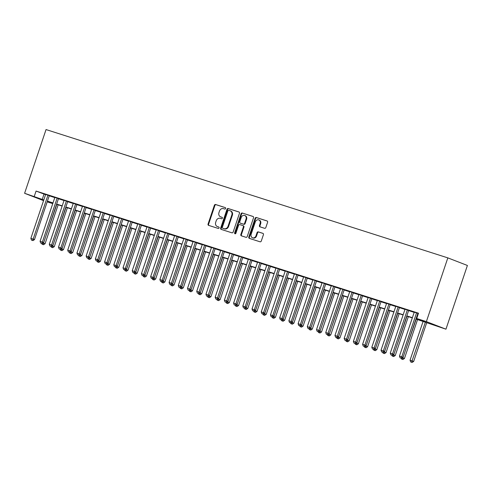 <?xml version="1.0" encoding="UTF-8"?>
<svg xmlns="http://www.w3.org/2000/svg" width="492" height="492" viewBox="0 0 492 492"><rect width="100%" height="100%" fill="white"/><g stroke="black" fill="none" stroke-linecap="round" stroke-linejoin="round"><path stroke-width="0.74" d="M225.625 208.522A0.769 0.664 -68.8 0 0 225.238 207.587L215.631 204.518A1.101 0.947 -68.8 0 0 214.377 205.275L208.061 224.038A1.101 0.947 -68.8 0 0 208.614 225.373L218.22 228.442A0.769 0.664 -68.8 0 0 218.712 226.978L217.47 226.584A3.524 3.038 -68.8 0 1 217.323 226.529A3.524 3.038 -68.8 0 1 215.699 222.322L216.222 220.76A3.524 3.038 -68.8 0 1 220.244 218.35L221.486 218.743A0.769 0.664 -68.8 0 0 221.978 217.286L220.736 216.886A3.524 3.038 -68.8 0 1 220.582 216.837A3.524 3.038 -68.8 0 1 218.958 212.63L219.487 211.062A3.524 3.038 -68.8 0 1 223.503 208.651L224.746 209.051A0.769 0.664 -68.8 0 0 225.625 208.522M264.579 228.294A1.101 0.947 -68.8 0 0 265.834 227.538L267.605 222.273A1.101 0.947 -68.8 0 0 267.051 220.945L256.381 217.532A1.101 0.947 -68.8 0 0 255.12 218.288L248.811 237.052A1.101 0.947 -68.8 0 0 249.364 238.386L260.034 241.793A1.101 0.947 -68.8 0 0 261.289 241.037L263.429 234.678A1.101 0.947 -68.8 0 0 262.876 233.349L258.306 231.892A1.101 0.947 -68.8 0 0 257.052 232.642L255.994 235.797A2.946 2.54 -68.8 0 1 252.507 237.771A2.946 2.54 -68.8 0 1 251.154 234.253L255.311 221.898A2.946 2.54 -68.8 0 1 258.792 219.924A2.946 2.54 -68.8 0 1 260.151 223.442L259.456 225.502A1.101 0.947 -68.8 0 0 260.01 226.837L264.579 228.294M34.274 196.382L36.064 191.068L418.495 313.201L416.706 318.508L426.386 321.602L447.831 257.876L46.045 129.562L24.6 193.288L43.788 199.955M239.475 213.288A1.101 0.947 -68.8 0 0 238.921 211.96L228.245 208.553A1.101 0.947 -68.8 0 0 226.99 209.303L220.674 228.067A1.101 0.947 -68.8 0 0 221.228 229.401L231.904 232.808A1.101 0.947 -68.8 0 0 233.159 232.058L239.475 213.288M242.31 213.042L252.986 216.449A1.101 0.947 -68.8 0 1 253.54 217.784L247.224 236.547A1.101 0.947 -68.8 0 1 245.969 237.304L241.4 235.84A1.101 0.947 -68.8 0 1 240.846 234.512L243.411 226.898A1.101 0.947 -68.8 0 0 242.857 225.57L239.825 224.604A1.101 0.947 -68.8 0 0 238.571 225.354L235.902 233.276A0.769 0.664 -68.8 0 1 234.635 232.876L241.055 213.799A1.101 0.947 -68.8 0 1 242.31 213.042L253.202 216.554M49.286 195.644L45.633 194.475M58.499 198.583L54.846 197.421M67.712 201.529L64.058 200.361M76.93 204.469L73.277 203.307M86.143 207.415L82.49 206.246M95.362 210.355L91.709 209.192M104.575 213.3L100.921 212.132M113.787 216.246L110.134 215.078M123.006 219.186L119.353 218.017M132.219 222.132L128.566 220.963M141.438 225.072L137.785 223.903M150.65 228.017L146.997 226.849M159.863 230.957L156.21 229.789M169.082 233.903L165.429 232.734M178.295 236.843L174.642 235.674M187.513 239.788L183.86 238.62M196.726 242.728L193.073 241.56M205.945 245.674L202.286 244.506M215.158 248.614L211.505 247.451M224.37 251.56L220.717 250.391M233.589 254.499L229.936 253.337M242.802 257.445L239.149 256.277M252.021 260.385L248.362 259.222M261.234 263.331L257.58 262.162M270.446 266.27L266.793 265.108M279.665 269.216L276.012 268.048M288.878 272.156L285.225 270.994M298.097 275.102L294.444 273.933M307.309 278.041L303.656 276.879M316.522 280.987L312.869 279.819M325.741 283.927L322.088 282.765M334.954 286.873L331.3 285.704M344.172 289.819L340.519 288.65M353.385 292.758L349.732 291.59M362.598 295.704L358.945 294.536M371.817 298.644L368.164 297.476M381.029 301.59L377.376 300.421M390.248 304.53L386.595 303.361M399.461 307.475L395.808 306.307M408.674 310.415L405.021 309.247M36.064 191.068L45.571 194.648M49.225 195.816L54.79 197.593M58.443 198.756L64.003 200.533M67.656 201.702L73.216 203.479M76.869 204.641L82.435 206.419M86.088 207.587L91.647 209.364M95.3 210.527L100.866 212.304M104.519 213.473L110.079 215.25M113.732 216.412L119.292 218.19M122.945 219.358L128.51 221.136M132.163 222.298L137.723 224.075M141.376 225.244L146.942 227.021M150.595 228.183L156.155 229.961M159.808 231.129L165.367 232.907M169.027 234.069L174.586 235.846M178.239 237.015L183.799 238.792M187.452 239.961L193.018 241.732M196.671 242.9L202.23 244.678M205.884 245.846L211.443 247.617M215.102 248.786L220.662 250.563M224.315 251.732L229.875 253.503M233.528 254.672L239.094 256.449M242.747 257.617L248.306 259.389M251.959 260.557L257.525 262.334M261.178 263.503L266.738 265.274M270.391 266.443L275.95 268.22M279.604 269.388L285.169 271.166M288.822 272.328L294.382 274.106M298.035 275.274L303.601 277.051M307.254 278.214L312.814 279.991M316.467 281.16L322.026 282.937M325.679 284.099L331.245 285.877M334.898 287.045L340.458 288.822M344.111 289.985L349.677 291.762M353.33 292.931L358.889 294.708M362.543 295.87L368.102 297.648M371.755 298.816L377.321 300.594M380.974 301.756L386.534 303.533M390.187 304.702L395.752 306.479M399.406 307.641L404.965 309.419M408.618 310.587L414.178 312.365M417.837 313.533L418.329 313.687M418.409 313.447L414.239 312.192M417.892 313.361L418.384 313.515M415.968 319.068L445.955 329.185L467.4 265.459L447.831 257.876M52.761 203.62L47.195 201.843M445.955 329.185L426.386 321.602M416.048 318.841L424.639 321.583L416.706 318.508M47.441 201.123L53.001 202.901M56.654 204.069L62.213 205.847M65.867 207.009L71.432 208.786M75.085 209.955L80.645 211.732M84.298 212.895L89.864 214.672M93.517 215.84L99.076 217.618M102.73 218.78L108.289 220.557M111.942 221.726L117.508 223.503M121.161 224.666L126.721 226.443M130.374 227.612L135.94 229.389M139.593 230.551L145.152 232.329M148.805 233.497L154.365 235.274M158.024 236.437L163.584 238.214M167.237 239.383L172.797 241.16M176.45 242.328L182.015 244.1M185.668 245.268L191.228 247.045M194.881 248.214L200.441 249.985M204.1 251.154L209.66 252.931M213.313 254.1L218.872 255.871M222.525 257.039L228.091 258.817M231.744 259.985L237.304 261.756M240.957 262.925L246.517 264.702M250.176 265.871L255.735 267.642M259.389 268.81L264.948 270.588M268.601 271.756L274.167 273.534M277.82 274.696L283.38 276.473M287.033 277.642L292.599 279.419M296.252 280.581L301.811 282.359M305.464 283.527L311.024 285.305M314.677 286.467L320.243 288.244M323.896 289.413L329.456 291.19M333.109 292.353L338.674 294.13M342.327 295.298L347.887 297.076M351.54 298.238L357.1 300.015M360.753 301.184L366.319 302.961M369.972 304.124L375.531 305.901M379.184 307.07L384.75 308.847M388.403 310.009L393.963 311.787M397.616 312.955L403.176 314.732M406.829 315.901L412.394 317.672M24.6 193.288L43.554 200.638M47.33 201.443L52.779 203.553M412.314 317.9L406.755 316.128M403.102 314.96L397.542 313.183M393.889 312.014L388.323 310.243M384.67 309.074L379.111 307.297M375.457 306.129L369.892 304.357M366.239 303.189L360.679 301.411M357.026 300.243L351.466 298.472M347.807 297.303L342.248 295.526M338.594 294.357L333.035 292.58M329.382 291.418L323.816 289.64M320.163 288.472L314.603 286.695M310.95 285.532L305.391 283.755M301.731 282.586L296.172 280.809M292.519 279.647L286.959 277.869M283.306 276.701L277.74 274.923M274.087 273.761L268.527 271.984M264.874 270.815L259.309 269.038M255.655 267.876L250.096 266.098M246.443 264.93L240.883 263.152M237.23 261.99L231.664 260.213M228.011 259.044L222.452 257.267M218.799 256.104L213.233 254.327M209.58 253.159L204.02 251.381M200.367 250.213L194.807 248.442M191.154 247.273L185.589 245.496M181.935 244.327L176.376 242.556M172.723 241.387L167.157 239.61M163.504 238.442L157.944 236.67M154.291 235.502L148.732 233.725M145.078 232.556L139.513 230.785M135.86 229.616L130.3 227.839M126.647 226.671L121.081 224.893M117.428 223.731L111.868 221.953M108.215 220.785L102.656 219.008M98.997 217.845L93.437 216.068M89.784 214.899L84.224 213.122M80.571 211.96L75.005 210.182M71.352 209.014L65.793 207.237M62.14 206.074L56.58 204.297M52.921 203.128L47.361 201.351M43.997 194.143L42.207 199.457M220.963 216.978A3.524 3.038 -68.8 0 0 221.111 217.04A3.524 3.038 -68.8 0 0 221.265 217.095L220.736 216.886M222.15 217.378L221.265 217.095M217.704 226.677A3.524 3.038 -68.8 0 0 217.851 226.738A3.524 3.038 -68.8 0 0 217.999 226.787L217.47 226.584M218.891 227.07L217.999 226.787M225.416 207.679L216.16 204.727A1.101 0.947 -68.8 0 0 214.906 205.478L208.59 224.247A1.101 0.947 -68.8 0 0 208.928 225.471M239.137 212.064L228.774 208.756A1.101 0.947 -68.8 0 0 227.519 209.506L221.203 228.276A1.101 0.947 -68.8 0 0 221.548 229.5M228.749 210.33A0.769 0.664 -68.8 0 0 227.87 210.853L222.329 227.329A0.769 0.664 -68.8 0 0 222.716 228.257L224.026 228.675A3.524 3.038 -68.8 0 0 228.048 226.265L231.837 215.004A3.524 3.038 -68.8 0 0 230.213 210.797A3.524 3.038 -68.8 0 0 230.065 210.748L228.749 210.33M223.183 228.442A0.769 0.664 -68.8 0 0 223.245 228.466L222.716 228.257M230.594 210.951A3.524 3.038 -68.8 0 1 230.742 211.007A3.524 3.038 -68.8 0 1 232.365 215.213L228.577 226.474A3.524 3.038 -68.8 0 1 224.555 228.885L223.245 228.466M242.95 225.607L243.386 225.773A1.101 0.947 -68.8 0 1 243.94 227.107L241.375 234.715A1.101 0.947 -68.8 0 0 241.72 235.945M242.839 213.245A1.101 0.947 -68.8 0 0 241.584 214.002L235.164 233.079A0.769 0.664 -68.8 0 0 235.281 233.829M246.068 219.002A2.946 2.54 -68.8 0 0 244.708 215.484A2.946 2.54 -68.8 0 0 241.228 217.458L239.764 221.812A1.101 0.947 -68.8 0 0 240.317 223.14L243.349 224.112A1.101 0.947 -68.8 0 0 244.604 223.356L246.068 219.002L246.597 219.211A2.946 2.54 -68.8 0 0 245.237 215.693L244.708 215.484M240.754 223.313A1.101 0.947 -68.8 0 0 240.846 223.35L240.317 223.14M246.597 219.211L245.133 223.559A1.101 0.947 -68.8 0 1 243.878 224.315L240.846 223.35M258.792 219.924L259.321 220.133A2.946 2.54 -68.8 0 1 260.68 223.651L259.985 225.705A1.101 0.947 -68.8 0 0 260.323 226.935M252.507 237.771L253.036 237.974A2.946 2.54 -68.8 0 0 256.523 236L255.994 235.797M263.091 233.454L258.835 232.095A1.101 0.947 -68.8 0 0 257.58 232.851L256.523 236M267.267 221.049L256.91 217.741A1.101 0.947 -68.8 0 0 255.649 218.491L249.339 237.261A1.101 0.947 -68.8 0 0 249.678 238.485M43.05 242.98L45.067 243.718L58.161 204.801M42.982 244.518L42.06 244.223L43.511 244.721L42.982 244.518L56.808 204.371M42.06 244.223L41.789 243.448M45.067 243.718L43.511 244.721M47.964 195.133L33.161 239.1L30.861 238.368L45.658 194.395M49.311 195.564L34.483 239.616L33.161 239.1L32.404 240.416L31.482 240.121L32.404 240.416M32.933 240.619L34.483 239.616M30.861 238.368L31.482 240.121M52.263 245.926L54.28 246.658L67.373 207.747M52.195 247.458L51.279 247.162L52.724 247.667L52.195 247.458L66.026 207.31M51.279 247.162L51.002 246.394M54.28 246.658L52.724 247.667M61.475 248.866L63.493 249.604L76.592 210.687M61.414 250.403L60.491 250.108L61.943 250.606L61.414 250.403L75.239 210.256M60.491 250.108L60.215 249.333M63.493 249.604L61.943 250.606M70.694 251.812L72.711 252.544L85.805 213.633M70.627 253.343L69.704 253.048L71.156 253.552L70.627 253.343L84.458 213.202M69.704 253.048L69.434 252.279M72.711 252.544L71.156 253.552M79.907 254.751L81.924 255.489L95.024 216.572M79.845 256.289L78.923 255.994L80.374 256.492L79.845 256.289L93.671 216.142M78.923 255.994L78.646 255.219M81.924 255.489L80.374 256.492M57.177 198.073L42.38 242.046L40.073 241.308L54.87 197.335M58.523 198.504L43.702 242.556L42.38 242.046L41.617 243.362L40.701 243.066L41.617 243.362M42.146 243.565L43.702 242.556M40.073 241.308L40.701 243.066M66.389 201.019L51.592 244.985L49.292 244.253L64.089 200.281M67.742 201.449L52.915 245.502L51.592 244.985L50.836 246.301L49.913 246.006L50.836 246.301M51.365 246.504L52.915 245.502M49.292 244.253L49.913 246.006M75.608 203.959L60.811 247.931L58.505 247.193L73.302 203.221M76.955 204.389L62.133 248.442L60.811 247.931L60.049 249.247L59.126 248.952L60.049 249.247M60.578 249.45L62.133 248.442M58.505 247.193L59.126 248.952M84.821 206.904L70.024 250.871L67.718 250.139L82.521 206.166M86.174 207.335L71.346 251.387L70.024 250.871L69.267 252.187L68.345 251.892L69.267 252.187M69.796 252.39L71.346 251.387M67.718 250.139L68.345 251.892M89.126 257.697L91.143 258.429L104.236 219.518M89.058 259.229L88.136 258.94L89.587 259.438L89.058 259.229L102.883 219.088M88.136 258.94L87.865 258.165M91.143 258.429L89.587 259.438M94.04 209.844L79.237 253.817L76.936 253.079L91.733 209.106M95.386 210.275L80.559 254.327L79.237 253.817L78.48 255.133L77.558 254.838L78.48 255.133M79.009 255.336L80.559 254.327M76.936 253.079L77.558 254.838M98.338 260.637L100.356 261.375L113.449 222.458M98.277 262.175L97.355 261.879L98.806 262.377L98.277 262.175L112.102 222.027M97.355 261.879L97.078 261.104M100.356 261.375L98.806 262.377M103.252 212.79L88.455 256.756L86.149 256.024L100.946 212.052M104.599 213.22L89.778 257.273L88.455 256.756L87.693 258.072L86.776 257.777L87.693 258.072M88.222 258.275L89.778 257.273M86.149 256.024L86.776 257.777M107.551 263.583L109.568 264.315L122.668 225.404M107.49 265.114L106.567 264.825L108.019 265.323L107.49 265.114L121.315 224.973M106.567 264.825L106.29 264.05M109.568 264.315L108.019 265.323M112.465 215.73L97.668 259.702L95.368 258.964L110.165 214.998M113.818 216.16L98.99 260.213L97.668 259.702L96.912 261.018L95.989 260.723L96.912 261.018M97.441 261.221L98.99 260.213M95.368 258.964L95.989 260.723M116.77 266.523L118.787 267.261L131.881 228.343M116.702 268.06L115.78 267.765L117.231 268.263L116.702 268.06L130.534 227.913M115.78 267.765L115.509 266.99M118.787 267.261L117.231 268.263M121.684 218.676L106.887 262.648L104.581 261.91L119.378 217.938M123.031 219.106L108.209 263.159L106.887 262.648L106.124 263.958L105.202 263.663L106.124 263.958M106.653 264.167L108.209 263.159M104.581 261.91L105.202 263.663M125.983 269.468L128 270.2L141.099 231.289M125.921 271L124.999 270.711L126.45 271.209L125.921 271L139.746 230.859M124.999 270.711L124.722 269.936M128 270.2L126.45 271.209M130.897 221.615L116.1 265.588L113.793 264.85L128.596 220.883M132.25 222.046L117.422 266.098L116.1 265.588L115.343 266.904L114.421 266.609L115.343 266.904M115.872 267.107L117.422 266.098M113.793 264.85L114.421 266.609M135.202 272.408L137.219 273.146L150.312 234.229M135.134 273.946L134.211 273.65L135.663 274.149L135.134 273.946L148.965 233.798M134.211 273.65L133.941 272.875M137.219 273.146L135.663 274.149M140.115 224.561L125.312 268.534L123.012 267.796L137.809 223.823M141.462 224.992L126.635 269.044L125.312 268.534L124.556 269.844L123.633 269.548L124.556 269.844M125.085 270.053L126.635 269.044M123.012 267.796L123.633 269.548M144.414 275.354L146.431 276.086L159.525 237.175M144.353 276.891L143.43 276.596L144.882 277.094L144.353 276.891L158.178 236.744M143.43 276.596L143.154 275.821M146.431 276.086L144.882 277.094M149.328 227.501L134.531 271.473L132.225 270.735L147.022 226.769M150.681 227.931L135.853 271.984L134.531 271.473L133.769 272.789L132.852 272.494L133.769 272.789M134.298 272.992L135.853 271.984M132.225 270.735L132.852 272.494M153.627 278.294L155.644 279.032L168.744 240.114M153.565 279.831L152.643 279.536L154.094 280.034L153.565 279.831L167.391 239.684M152.643 279.536L152.366 278.761M155.644 279.032L154.094 280.034M158.541 230.447L143.744 274.419L141.444 273.681L156.241 229.709M159.894 230.877L145.066 274.93L143.744 274.419L142.988 275.729L142.065 275.434L142.988 275.729M143.516 275.938L145.066 274.93M141.444 273.681L142.065 275.434M162.846 281.24L164.863 281.971L177.956 243.06M162.778 282.777L161.862 282.482L163.307 282.98L162.778 282.777L176.61 242.63M161.862 282.482L161.585 281.707M164.863 281.971L163.307 282.98M167.76 233.386L152.963 277.359L150.657 276.627L165.453 232.655M169.107 233.817L154.285 277.869L152.963 277.359L152.2 278.675L151.278 278.38L152.2 278.675M152.729 278.878L154.285 277.869M150.657 276.627L151.278 278.38M172.059 284.179L174.076 284.917L187.175 246M171.997 285.717L171.075 285.422L172.526 285.92L171.997 285.717L185.822 245.57M171.075 285.422L170.798 284.647M174.076 284.917L172.526 285.92M176.972 236.332L162.175 280.305L159.869 279.567L174.672 235.594M178.325 236.763L163.498 280.815L162.175 280.305L161.419 281.615L160.497 281.319L161.419 281.615M161.948 281.824L163.498 280.815M159.869 279.567L160.497 281.319M181.277 287.125L183.295 287.857L196.388 248.946M181.21 288.663L180.287 288.367L181.739 288.865L181.21 288.663L195.041 248.515M180.287 288.367L180.017 287.592M183.295 287.857L181.739 288.865M186.191 239.272L171.388 283.244L169.088 282.513L183.885 238.54M187.538 239.702L172.717 283.761L171.388 283.244L170.632 284.56L169.709 284.265L170.632 284.56M171.161 284.763L172.717 283.761M169.088 282.513L169.709 284.265M190.49 290.065L192.507 290.803L205.601 251.886M190.429 291.602L189.506 291.307L190.958 291.805L190.429 291.602L204.254 251.455M189.506 291.307L189.229 290.532M192.507 290.803L190.958 291.805M195.404 242.218L180.607 286.19L178.301 285.452L193.098 241.48M196.757 242.648L181.929 286.701L180.607 286.19L179.844 287.5L178.928 287.205L179.844 287.5M180.373 287.709L181.929 286.701M178.301 285.452L178.928 287.205M199.709 293.011L201.72 293.742L214.82 254.831M199.641 294.548L198.719 294.253L200.17 294.751L199.641 294.548L213.467 254.401M198.719 294.253L198.442 293.478M201.72 293.742L200.17 294.751M204.617 245.157L189.82 289.13L187.52 288.398L202.317 244.426M205.97 245.588L191.142 289.647L189.82 289.13L189.063 290.446L188.141 290.151L189.063 290.446M189.592 290.649L191.142 289.647M187.52 288.398L188.141 290.151M208.922 295.95L210.939 296.688L224.032 257.771M208.854 297.488L207.938 297.193L209.383 297.691L208.854 297.488L222.685 257.341M207.938 297.193L207.661 296.418M210.939 296.688L209.383 297.691M213.835 248.103L199.039 292.076L196.732 291.338L211.529 247.365M215.182 248.534L200.361 292.586L199.039 292.076L198.276 293.386L197.353 293.097L198.276 293.386M198.805 293.595L200.361 292.586M196.732 291.338L197.353 293.097M218.134 298.896L220.152 299.628L233.251 260.717M218.073 300.434L217.15 300.138L218.602 300.637L218.073 300.434L231.898 260.286M217.15 300.138L216.874 299.364M220.152 299.628L218.602 300.637M223.048 251.043L208.251 295.015L205.951 294.284L220.748 250.311M224.401 251.473L209.574 295.532L208.251 295.015L207.495 296.332L206.572 296.036L207.495 296.332M208.024 296.535L209.574 295.532M205.951 294.284L206.572 296.036M227.353 301.842L229.37 302.574L242.464 263.657M227.286 303.373L226.363 303.078L227.814 303.582L227.286 303.373L241.117 263.226M226.363 303.078L226.092 302.303M229.37 302.574L227.814 303.582M232.267 253.989L217.47 297.961L215.164 297.223L229.961 253.251M233.614 254.419L218.792 298.472L217.47 297.961L216.708 299.271L215.785 298.982L216.708 299.271M217.236 299.48L218.792 298.472M215.164 297.223L215.785 298.982M236.566 304.782L238.583 305.514L251.676 266.603M236.504 306.319L235.582 306.024L237.033 306.522L236.504 306.319L250.33 266.172M235.582 306.024L235.305 305.249M238.583 305.514L237.033 306.522M241.48 256.929L226.683 300.901L224.377 300.169L239.18 256.197M242.833 257.365L228.005 301.418L226.683 300.901L225.92 302.217L225.004 301.922L225.92 302.217M226.455 302.42L228.005 301.418M224.377 300.169L225.004 301.922M245.785 307.728L247.796 308.459L260.895 269.548M245.717 309.259L244.795 308.964L246.246 309.468L245.717 309.259L259.542 269.112M244.795 308.964L244.524 308.195M247.796 308.459L246.246 309.468M250.699 259.874L235.896 303.847L233.595 303.109L248.392 259.136M252.045 260.305L237.218 304.357L235.896 303.847L235.139 305.157L234.217 304.868L235.139 305.157M235.668 305.366L237.218 304.357M233.595 303.109L234.217 304.868M254.997 310.667L257.015 311.399L270.108 272.488M254.93 312.205L254.013 311.91L255.459 312.408L254.93 312.205L268.761 272.058M254.013 311.91L253.737 311.135M257.015 311.399L255.459 312.408M259.911 262.814L245.114 306.787L242.808 306.055L257.605 262.082M261.258 263.251L246.437 307.303L245.114 306.787L244.352 308.103L243.429 307.808L244.352 308.103M244.881 308.306L246.437 307.303M242.808 306.055L243.429 307.808M264.21 313.613L266.227 314.345L279.327 275.434M264.149 315.144L263.226 314.849L264.678 315.354L264.149 315.144L277.974 274.997M263.226 314.849L262.949 314.08M266.227 314.345L264.678 315.354M269.124 265.76L254.327 309.732L252.027 308.994L266.824 265.022M270.477 266.19L255.649 310.243L254.327 309.732L253.571 311.042L252.648 310.753L253.571 311.042M254.1 311.252L255.649 310.243M252.027 308.994L252.648 310.753M273.429 316.553L275.446 317.291L288.54 278.374M273.361 318.09L272.439 317.795L273.89 318.293L273.361 318.09L287.193 277.943M272.439 317.795L272.168 317.02M275.446 317.291L273.89 318.293M282.642 319.499L284.659 320.231L297.758 281.319M282.58 321.03L281.658 320.735L283.109 321.239L282.58 321.03L296.405 280.889M281.658 320.735L281.381 319.966M284.659 320.231L283.109 321.239M291.861 322.438L293.878 323.176L306.971 284.259M291.793 323.976L290.87 323.681L292.322 324.179L291.793 323.976L305.618 283.829M290.87 323.681L290.6 322.906M293.878 323.176L292.322 324.179M278.343 268.706L263.546 312.672L261.24 311.94L276.037 267.968M279.69 269.136L264.868 313.189L263.546 312.672L262.783 313.988L261.861 313.693L262.783 313.988M263.312 314.191L264.868 313.189M261.24 311.94L261.861 313.693M287.556 271.645L272.759 315.618L270.452 314.88L285.255 270.907M288.909 272.076L274.081 316.128L272.759 315.618L272.002 316.934L271.08 316.639L272.002 316.934M272.531 317.137L274.081 316.128M270.452 314.88L271.08 316.639M296.774 274.591L281.971 318.558L279.671 317.826L294.468 273.853M298.121 275.022L283.294 319.074L281.971 318.558L281.215 319.874L280.292 319.579L281.215 319.874M281.744 320.077L283.294 319.074M279.671 317.826L280.292 319.579M301.073 325.384L303.09 326.116L316.184 287.205M301.006 326.916L300.089 326.627L301.534 327.125L301.006 326.916L314.837 286.774M300.089 326.627L299.812 325.852M303.09 326.116L301.534 327.125M305.987 277.531L291.19 321.504L288.884 320.766L303.681 276.793M307.334 277.962L292.512 322.014L291.19 321.504L290.428 322.82L289.511 322.524L290.428 322.82M290.957 323.023L292.512 322.014M288.884 320.766L289.511 322.524M310.286 328.324L312.303 329.062L325.403 290.145M310.224 329.861L309.302 329.566L310.753 330.064L310.224 329.861L324.05 289.714M309.302 329.566L309.025 328.791M312.303 329.062L310.753 330.064M315.2 280.477L300.403 324.443L298.103 323.711L312.9 279.739M316.553 280.907L301.725 324.96L300.403 324.443L299.646 325.759L298.724 325.464L299.646 325.759M300.175 325.962L301.725 324.96M298.103 323.711L298.724 325.464M319.505 331.27L321.522 332.002L334.615 293.091M319.437 332.801L318.515 332.512L319.966 333.01L319.437 332.801L333.268 292.66M318.515 332.512L318.244 331.737M321.522 332.002L319.966 333.01M324.419 283.417L309.622 327.389L307.315 326.651L322.112 282.685M325.766 283.847L310.944 327.9L309.622 327.389L308.859 328.705L307.937 328.41L308.859 328.705M309.388 328.908L310.944 327.9M307.315 326.651L307.937 328.41M328.717 334.209L330.735 334.947L343.834 296.03M328.656 335.747L327.733 335.452L329.185 335.95L328.656 335.747L342.481 295.6M327.733 335.452L327.457 334.677M330.735 334.947L329.185 335.95M333.631 286.362L318.834 330.335L316.528 329.597L331.331 285.624M334.984 286.793L320.157 330.845L318.834 330.335L318.078 331.645L317.156 331.35L318.078 331.645M318.607 331.848L320.157 330.845M316.528 329.597L317.156 331.35M337.936 337.155L339.954 337.887L353.047 298.976M337.869 338.687L336.946 338.398L338.398 338.896L337.869 338.687L351.694 298.546M336.946 338.398L336.676 337.623M339.954 337.887L338.398 338.896M342.85 289.302L328.047 333.275L325.747 332.537L340.544 288.57M344.197 289.733L329.369 333.785L328.047 333.275L327.291 334.591L326.368 334.296L327.291 334.591M327.82 334.794L329.369 333.785M325.747 332.537L326.368 334.296M347.149 340.095L349.166 340.833L362.26 301.916M347.088 341.632L346.165 341.337L347.616 341.835L347.088 341.632L360.913 301.485M346.165 341.337L345.888 340.562M349.166 340.833L347.616 341.835M352.063 292.248L337.266 336.221L334.96 335.483L349.757 291.51M353.41 292.678L338.588 336.731L337.266 336.221L336.503 337.53L335.587 337.235L336.503 337.53M337.032 337.74L338.588 336.731M334.96 335.483L335.587 337.235M356.362 343.041L358.379 343.773L371.478 304.862M356.3 344.572L355.378 344.283L356.829 344.781L356.3 344.572L370.125 304.431M355.378 344.283L355.101 343.508M358.379 343.773L356.829 344.781M361.276 295.188L346.479 339.16L344.179 338.422L358.976 294.456M362.629 295.618L347.801 339.671L346.479 339.16L345.722 340.476L344.8 340.181L345.722 340.476M346.251 340.679L347.801 339.671M344.179 338.422L344.8 340.181M365.581 345.981L367.598 346.719L380.691 307.801M365.513 347.518L364.59 347.223L366.042 347.721L365.513 347.518L379.344 307.371M364.59 347.223L364.32 346.448M367.598 346.719L366.042 347.721M370.494 298.134L355.698 342.106L353.391 341.368L368.188 297.396M371.841 298.564L357.02 342.617L355.698 342.106L354.935 343.416L354.012 343.121L354.935 343.416M355.464 343.625L357.02 342.617M353.391 341.368L354.012 343.121M374.793 348.926L376.811 349.658L389.91 310.747M374.732 350.464L373.809 350.169L375.261 350.667L374.732 350.464L388.557 310.317M373.809 350.169L373.533 349.394M376.811 349.658L375.261 350.667M379.707 301.073L364.91 345.046L362.604 344.308L377.407 300.341M381.06 301.504L366.233 345.556L364.91 345.046L364.154 346.362L363.231 346.067L364.154 346.362M364.683 346.565L366.233 345.556M362.604 344.308L363.231 346.067M384.012 351.866L386.029 352.604L399.123 313.687M383.944 353.404L383.022 353.108L384.473 353.607L383.944 353.404L397.776 313.256M383.022 353.108L382.751 352.333M386.029 352.604L384.473 353.607M388.926 304.019L374.123 347.992L371.823 347.254L386.62 303.281M390.273 304.45L375.445 348.502L374.123 347.992L373.367 349.302L372.444 349.006L373.367 349.302M373.895 349.511L375.445 348.502M371.823 347.254L372.444 349.006M393.225 354.812L395.242 355.544L408.335 316.633M393.163 356.349L392.241 356.054L393.692 356.552L393.163 356.349L406.989 316.202M392.241 356.054L391.964 355.279M395.242 355.544L393.692 356.552M398.139 306.959L383.342 350.931L381.036 350.199L395.832 306.227M399.492 307.389L384.664 351.448L383.342 350.931L382.579 352.247L381.663 351.952L382.579 352.247M383.108 352.45L384.664 351.448M381.036 350.199L381.663 351.952M402.438 357.752L404.455 358.49L417.554 319.572M402.376 359.289L401.454 358.994L402.905 359.492L402.376 359.289L416.201 319.142M401.454 358.994L401.177 358.219M404.455 358.49L402.905 359.492M407.351 309.905L392.554 353.877L390.254 353.139L405.051 309.167M408.704 310.335L393.877 354.388L392.554 353.877L391.798 355.187L390.876 354.892L391.798 355.187M392.327 355.396L393.877 354.388M390.254 353.139L390.876 354.892M423.114 321.35L410.045 360.181L413.674 361.429L426.767 322.518M411.589 362.235L410.672 361.94L412.118 362.438L411.589 362.235L425.42 322.088M410.672 361.94L410.045 360.181M413.674 361.429L412.118 362.438M416.57 312.844L401.773 356.817L399.467 356.085L414.264 312.113M417.917 313.275L403.096 357.333L401.773 356.817L401.011 358.133L400.088 357.838L401.011 358.133M401.54 358.336L403.096 357.333M399.467 356.085L400.088 357.838M208.59 224.247L208.061 224.038M214.906 205.478L214.377 205.275M216.16 204.727L215.631 204.518M221.203 228.276L220.674 228.067M227.519 209.506L226.99 209.303M228.774 208.756L228.245 208.553M224.555 228.885L224.026 228.675M228.577 226.474L228.048 226.265M232.365 215.213L231.837 215.004M241.375 234.715L240.846 234.512M243.94 227.107L243.411 226.898M235.164 233.079L234.635 232.876M241.584 214.002L241.055 213.799M243.878 224.315L243.349 224.112M245.133 223.559L244.604 223.356M259.985 225.705L259.456 225.502M260.68 223.651L260.151 223.442M257.58 232.851L257.052 232.642M258.835 232.095L258.306 231.892M249.339 237.261L248.811 237.052M255.649 218.491L255.12 218.288M256.91 217.741L256.381 217.532M221.111 217.04L220.582 216.837M217.851 226.738L217.323 226.529M223.214 228.454L222.685 228.245M230.742 211.007L230.213 210.797M243.429 225.791L242.9 225.588M240.797 223.331L240.268 223.128"/></g></svg>
